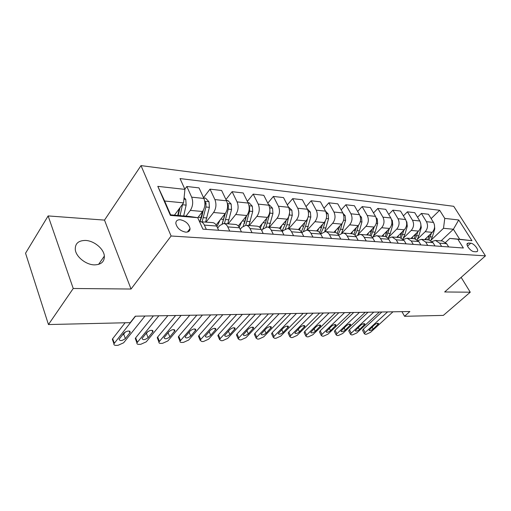 <?xml version="1.0" encoding="UTF-8"?>
<svg xmlns="http://www.w3.org/2000/svg" width="511" height="511" viewBox="0 0 511 511"><rect width="100%" height="100%" fill="white"/><g stroke="black" fill="none" stroke-linecap="round" stroke-linejoin="round"><path stroke-width="0.77" d="M94.452 264.883C101.172 264.679 104.48 261.747 104.359 256.088C103.918 248.876 94.094 240.713 85.503 240.445C78.343 240.489 74.945 243.613 75.309 249.809C76.158 257.001 86.142 264.839 94.452 264.883M185.704 232.147C188.553 232.205 190.003 231.017 190.047 228.583C188.955 223.888 185.691 220.937 180.255 219.743C177.304 219.647 175.835 220.886 175.841 223.448C177.042 228.136 180.332 231.036 185.704 232.147M48.136 215.923L73.233 288.485L131.04 289.028L104.506 220.107L48.136 215.923L25.55 253.22L48.456 324.549L130.222 322.652L135.306 316.188L409.873 311.518L404.552 316.296L443.344 315.396L470.254 292.203L461.146 277.371M104.506 220.107L141.01 165.609L453.73 206.31L485.45 255.858L171.108 235.999L141.01 165.609M470.752 243.198L468.504 243.019L467.22 243.555C465.847 245.395 471.046 251.629 473.965 251.636L476.207 251.789L477.44 251.271C478.839 249.451 473.684 243.242 470.752 243.198L467.52 246.136M444.768 218.408L458.725 219.966L471.947 240.694L449.814 238.42L459.683 239.257L453.391 229.254L443.503 228.289L444.768 218.408L439.658 210.276L180.032 178.569L184.925 189.383L183.564 202.873L164.638 201.021L170.636 214.844L189.632 216.447L197.731 217.699L170.399 215.406L157.81 186.355L184.925 189.383M197.731 217.699L202.905 229.145L463.368 248.001L458.041 239.531M73.233 288.485L48.456 324.549M131.04 289.028L171.108 235.999M485.45 255.858L444.659 291.966L470.254 292.203M401.953 311.653L404.552 316.296M441.044 240.885L453.391 229.254L458.725 219.966M449.814 238.42L445.586 242.38M229.739 231.093L227.765 226.897C226.731 224.795 225.357 223.658 223.652 223.499L219.66 225.594L217.641 228.117M252.032 232.703L250.039 228.602C248.998 226.552 247.618 225.44 245.9 225.274L241.882 227.312L240.215 229.33M273.289 234.242L271.284 230.237C270.23 228.225 268.843 227.14 267.112 226.973L263.076 228.954L261.741 230.525M293.576 235.712L291.557 231.79C290.504 229.822 289.105 228.756 287.374 228.596L283.324 230.525L282.276 231.713M312.962 237.117L310.937 233.278C309.877 231.349 308.472 230.308 306.734 230.142L302.672 232.02L301.905 232.875M331.498 238.458L329.467 234.696C328.407 232.812 327.002 231.79 325.258 231.624L320.672 234.025C319.611 232.122 318.212 231.087 316.469 230.921L306.734 230.142M349.243 239.742L347.212 236.063C346.145 234.21 344.746 233.208 343.002 233.042L338.64 235.143M366.253 240.975L364.222 237.366C363.155 235.552 361.75 234.568 360.006 234.402L355.841 236.248M430.882 240.311L443.503 228.289M424.705 239.582L432.242 232.339C434.842 229.311 435.263 226.009 433.5 222.426L428.442 214.243L421.383 213.432L417.532 217.252M417.353 239.282L425.184 231.7C427.79 228.641 428.212 225.3 426.449 221.691L421.383 213.432M410.978 238.484L418.547 231.1C421.16 228.008 421.581 224.642 419.812 220.995L414.74 212.672L407.414 211.829L403.415 215.859M403.313 238.209L411.221 230.435C413.833 227.312 414.261 223.907 412.492 220.228L407.414 211.829M396.734 237.34L404.322 229.809C406.948 226.654 407.369 223.224 405.6 219.513L400.522 211.037L392.908 210.162L388.75 214.428M388.737 237.104L396.715 229.12C399.34 225.932 399.768 222.464 397.999 218.714L392.908 210.162M381.934 236.159L389.554 228.468C392.18 225.249 392.608 221.748 390.838 217.967L385.748 209.338L377.84 208.431L373.509 212.953M373.586 235.961L381.64 227.746C384.272 224.495 384.7 220.963 382.931 217.143L377.84 208.431M366.559 234.932L374.193 227.076C376.824 223.786 377.259 220.215 375.489 216.364L370.392 207.575L362.165 206.629L357.655 211.439M357.834 234.779L365.959 226.328C368.597 223.007 369.031 219.398 367.262 215.508L362.165 206.629M350.565 233.648L358.211 225.626C360.849 222.266 361.283 218.625 359.514 214.697L354.417 205.741L345.851 204.758L341.156 209.874M341.84 233.125L349.639 224.846C352.283 221.448 352.718 217.769 350.948 213.802L345.851 204.758M333.913 232.32L341.565 224.112C344.21 220.682 344.65 216.964 342.875 212.959L337.784 203.832L328.867 202.803L323.968 208.264M324.977 231.617L332.635 223.301C335.286 219.832 335.721 216.07 333.951 212.027L328.867 202.803M316.571 230.927L324.223 222.541C326.868 219.034 327.308 215.233 325.539 211.145L320.454 201.839L311.154 200.772L306.038 206.604M307.258 230.186L314.91 221.697C317.555 218.146 317.995 214.307 316.232 210.174L311.154 200.772M298.411 229.56L306.127 220.899C308.772 217.309 309.219 213.426 307.456 209.255L302.384 199.763L292.682 198.645L287.329 204.905M288.772 228.704L296.412 220.017C299.05 216.383 299.497 212.461 297.734 208.245L292.682 198.645M279.351 228.27L287.239 219.187C289.884 215.508 290.325 211.541 288.568 207.287L283.522 197.597L273.385 196.428L267.783 203.154M269.463 227.159L277.083 218.261C279.721 214.543 280.169 210.532 278.418 206.227L273.385 196.428M259.326 227.063L267.502 217.392C270.134 213.63 270.581 209.574 268.837 205.224L263.817 195.33L253.213 194.116L247.35 201.366M249.285 225.549L256.88 216.428C259.511 212.614 259.952 208.514 258.215 204.113L253.213 194.116M238.273 225.964L246.851 215.521C249.47 211.663 249.917 207.511 248.186 203.065L243.204 192.966L232.109 191.689L225.958 199.533M228.174 223.856L235.731 214.511C238.35 210.602 238.797 206.399 237.072 201.902L232.109 191.689M216.115 225.006L225.223 213.56C227.836 209.599 228.283 205.352 226.565 200.81L221.627 190.488L210.002 189.153L203.538 197.661M206.067 222.087L213.572 212.499C216.172 208.488 216.619 204.189 214.914 199.59L210.002 189.153M197.751 217.743L202.554 211.503C205.147 207.44 205.594 203.084 203.895 198.44L199.015 187.888L186.822 186.489L184.841 189.191M185.985 216.14L190.328 210.391C192.909 206.278 193.356 201.864 191.67 197.163L186.822 186.489M174.443 215.169L183.564 202.873M448.664 246.941L446.652 243.69L442.5 241.007L435.455 240.438L432.089 241.46M439.658 210.276L431.137 218.599M441.638 246.43L439.62 243.153L435.455 240.438M435.021 245.951L433.009 242.642L428.838 239.915L421.524 239.327L418.011 240.464M427.72 245.421L425.701 242.08L421.524 239.327M420.847 244.929L418.828 241.556L414.645 238.778L407.043 238.171L403.39 239.442M413.258 244.379L411.234 240.975L407.043 238.171M406.111 243.862L404.086 240.425L399.889 237.596L391.988 236.963L388.175 238.401M398.216 243.287L396.191 239.819L391.988 236.963M390.781 242.751L388.047 238.241L385.594 236.567L376.326 235.712L372.34 237.334M382.56 242.157L380.529 238.618C379.462 236.842 378.063 235.871 376.326 235.712M374.818 241.594L372.787 238.024C371.721 236.229 370.315 235.252 368.578 235.092L360.006 234.402M358.179 240.387L356.148 236.746C355.081 234.919 353.676 233.923 351.932 233.757L343.002 233.042M340.824 239.135L338.793 235.411C337.726 233.546 336.321 232.537 334.584 232.371L325.258 231.624M322.703 237.819L320.672 234.025L310.937 233.278M303.764 236.452L301.745 232.569C300.685 230.627 299.286 229.573 297.549 229.407L287.374 228.596M283.956 235.015L281.944 231.055C280.89 229.062 279.498 227.989 277.767 227.823L267.112 226.973M263.21 233.514L261.21 229.465C260.163 227.427 258.777 226.335 257.052 226.169L245.9 225.274M241.467 231.937L239.48 227.797C238.439 225.715 237.066 224.597 235.354 224.431L223.652 223.499M218.644 230.289L216.677 226.047C215.648 223.92 214.281 222.777 212.589 222.611L199.526 221.665M206.323 229.394L204.374 225.102C203.346 222.949 201.992 221.793 200.299 221.627M459.683 239.257L471.947 240.694M170.399 215.406L170.636 214.844M157.81 186.355L164.638 201.021M392.985 311.806L370.539 332.322L366.393 334.232L365.314 334.283L364.349 333.753L365.122 332.552L387.587 311.895M381.883 311.997L363.327 329.161L365.122 332.552M373.164 329.078C371.088 330.56 369.721 330.93 369.07 330.189L374.537 324.76C376.62 323.271 377.987 322.895 378.645 323.635L373.164 329.078L372.072 327.027M362.765 330.751L362.561 330.368L363.327 329.161M426.544 237.813L425.669 239.659M434.446 224.897L434.759 228.902L432.325 236.995L430.786 240.483M429.559 234.919L427.713 239.819M428.991 239.927L431.412 233.144M379.347 312.036L356.857 332.904L352.635 334.846L351.517 334.897L350.501 334.328L351.249 333.14L373.758 312.132M368.041 312.227L349.46 329.684L351.249 333.14M359.457 329.601C357.323 331.128 355.924 331.498 355.254 330.706L360.715 325.22C362.855 323.68 364.26 323.31 364.931 324.102L359.457 329.601L358.32 327.449M348.93 331.294L348.713 330.879L349.46 329.684M365.218 312.278L342.696 333.504L338.391 335.478L337.234 335.535L336.155 334.916L336.89 333.747L359.425 312.374M353.701 312.476L335.101 330.234L336.89 333.747M345.257 330.144C343.066 331.722 341.629 332.086 340.952 331.243L346.401 325.692C348.598 324.108 350.041 323.738 350.725 324.581L345.257 330.144L344.088 327.877M334.603 331.863L334.373 331.409L335.101 330.234M350.572 312.528L328.03 334.124L323.642 336.136L322.441 336.193L321.298 335.529L322.013 334.379L344.555 312.63M338.831 312.726L320.225 330.796L322.013 334.379M330.56 330.713C328.298 332.335 326.823 332.693 326.127 331.799L331.562 326.184C333.824 324.549 335.305 324.185 336.008 325.085L330.56 330.713L329.346 328.317M319.771 332.45L319.516 331.952L320.225 330.796M412.856 236.65L411.968 238.56M420.681 223.141L421.275 227.612L418.822 235.852L417.117 239.678M415.98 233.604L414.082 238.733M415.386 238.886L417.896 231.732M398.65 235.443L397.743 237.423M406.405 221.429L406.845 221.883L407.28 226.271L404.814 234.67L402.879 238.918M401.889 232.224L399.941 237.602M401.224 237.89L403.882 230.25M383.895 234.185L382.975 236.242M391.56 219.628L392.314 220.407L392.742 224.885L390.276 233.444L388.028 238.222M387.255 230.787L385.23 236.465M386.469 236.938L389.325 228.692M335.369 312.783L312.828 334.769L308.357 336.819L307.105 336.877L305.897 336.155L306.587 335.037L329.135 312.892M323.412 312.988L304.805 331.383L306.587 335.037M315.313 331.3C312.988 332.968 311.474 333.325 310.758 332.367L316.175 326.689C318.506 325.009 320.033 324.645 320.755 325.603L315.313 331.3L314.061 328.765M304.39 333.063L304.122 332.514L304.805 331.383M368.559 232.875L367.62 235.015M376.102 217.724L377.214 218.874L377.642 223.435L375.163 232.166L373.183 236.631M372.046 229.279L369.894 235.386M371.082 236.044L374.205 227.063M319.599 313.051L297.063 335.44L292.496 337.528L291.206 337.586L289.929 336.806L290.593 335.714L313.115 313.166M307.398 313.262L288.811 331.997L290.593 335.714M299.503 331.907C297.108 333.632 295.543 333.983 294.821 332.961L300.213 327.219C302.621 325.481 304.186 325.124 304.92 326.152L299.503 331.907L298.207 329.225M288.44 333.696L288.153 333.089L288.811 331.997M303.208 313.332L280.705 336.129L276.042 338.263L274.701 338.32L273.347 337.477L273.985 336.417L296.476 313.447M290.765 313.543L272.216 332.629L273.985 336.417M283.094 332.533C280.622 334.315 279.012 334.66 278.271 333.568L283.637 327.762C286.115 325.967 287.731 325.622 288.479 326.721L283.094 332.533L281.746 329.691M271.884 334.347L271.577 333.689L272.216 332.629M286.173 313.62L263.714 336.851L258.956 339.023L257.563 339.087L256.12 338.167L256.733 337.151L279.166 313.741M273.474 313.837L254.97 333.281L256.733 337.151M266.052 333.191C263.491 335.031 261.83 335.369 261.076 334.2L266.41 328.33C268.978 326.478 270.638 326.139 271.405 327.315L266.052 333.191L264.647 330.163M254.695 335.031L254.363 334.309L254.97 333.281M268.447 313.926L246.059 337.599L241.198 339.815L239.748 339.879L238.215 338.882L238.797 337.912L261.153 314.048M255.487 314.144L237.053 333.964L238.797 337.912M248.333 333.875C245.682 335.778 243.971 336.104 243.204 334.852L248.493 328.924C251.15 327.008 252.868 326.676 253.641 327.934L248.333 333.875L246.877 330.649M236.823 335.733L236.472 334.941L237.053 333.964M249.988 314.239L227.695 338.378L222.732 340.639L221.218 340.703L219.589 339.623L220.145 338.697L242.393 314.367M236.753 314.463L218.408 334.673L220.145 338.697M229.899 334.584C227.152 336.551 225.389 336.864 224.61 335.529L229.848 329.544C232.601 327.557 234.377 327.238 235.162 328.586L229.899 334.584L228.385 331.134M218.235 336.468L217.858 335.606L218.408 334.673M352.609 231.509L351.651 233.738M359.993 215.706L361.507 217.284L361.935 221.934L359.45 230.844L357.815 234.805M356.231 227.695L353.893 234.364M355.011 235.226L357.004 230.64L358.486 225.319M336.002 230.078L335.018 232.422M343.175 213.547L345.161 215.623L345.589 220.369L341.648 233.163M339.777 226.034L337.164 233.418M338.193 234.492L340.55 229.247L342.146 223.409M318.704 228.589L317.638 231.17M325.577 211.215L328.139 213.892L328.56 218.734L324.702 231.624M322.633 224.284L319.656 232.569M320.576 233.84L323.412 227.804L325.162 221.269M300.666 227.031L299.44 230.007M307.22 208.827L310.394 212.091L310.809 217.034L306.97 230.161M304.76 222.432L303.79 226.149L301.305 231.822M303.515 231.228L305.54 226.296L307.545 218.689M281.842 225.402L280.367 228.96M288.338 206.84L291.877 210.213L292.292 215.265L288.447 228.679M286.115 220.477L285.068 224.565L282.015 231.196M285.291 228.998L286.901 224.725L289.641 212.499M230.755 314.565L208.584 339.189L203.506 341.495L201.934 341.565L200.203 340.396L200.714 339.521L222.834 314.699M217.232 314.795L198.996 335.414L200.714 339.521M210.711 335.318C207.862 337.356 206.042 337.662 205.243 336.225L210.43 330.183C213.285 328.126 215.118 327.819 215.917 329.263L210.711 335.318L209.14 331.626M198.881 337.228L198.485 336.289L198.996 335.414M262.181 223.69L260.323 228.053M268.607 204.77L269.303 204.847L272.535 208.252L272.944 213.413L269.105 227.133M266.64 218.408L265.509 222.917L262.571 229.554M266.014 227.056L269.929 213.125L269.853 208.948M266.697 218.338L265.33 223.594M210.698 314.904L188.674 340.032L183.481 342.389L181.839 342.459C180.44 342.479 179.827 342.051 180 341.188L202.426 315.044M196.869 315.14L178.773 336.181L180.472 340.383M190.712 336.085C187.754 338.199 185.876 338.486 185.065 336.953L190.181 330.853C193.152 328.72 195.042 328.426 195.86 329.972L190.712 336.085L189.076 332.118M178.716 338.027L178.301 336.992L178.773 336.181M241.62 221.889L239.231 227.306M247.963 202.605L249.029 202.72L252.319 206.201L252.721 211.477L248.889 225.517M246.283 216.21L243.293 226.022M245.734 225.268L249.566 211.171L249.643 207.3L249.157 206.47M246.487 215.961L244.341 223.588M189.753 315.261L167.915 340.914L162.6 343.315L160.888 343.392C159.375 343.411 158.717 342.951 158.927 342.019L181.118 315.408M175.612 315.504L157.688 336.985L159.362 341.278M169.863 336.89C166.784 339.074 164.836 339.349 164.018 337.707L169.058 331.55C172.15 329.34 174.104 329.065 174.928 330.719L169.863 336.89L168.074 332.718M169.141 331.447L168.157 332.616M157.695 338.85L157.254 337.726L157.688 336.985M220.094 219.998L216.983 226.699M226.341 200.338L227.81 200.491L231.164 204.049L231.56 209.446L227.74 223.824M224.981 213.86L222.208 223.69M224.438 223.556L228.257 209.133L228.334 205.173L227.497 204.068M225.345 213.406L222.451 223.128M167.87 315.638L146.255 341.833L140.812 344.286L139.024 344.369C137.382 344.382 136.68 343.884 136.935 342.875L158.838 315.792M153.396 315.881L135.677 337.822L137.325 342.21M148.094 337.726C144.894 339.994 142.876 340.249 142.045 338.493L146.996 332.278C150.215 329.991 152.246 329.729 153.076 331.505L148.094 337.726L146.421 333.357L145.405 334.226M148.018 331.403L146.421 333.357M135.747 339.713L135.287 338.486L135.677 337.822M203.678 197.955L205.582 198.159L209.005 201.8L209.389 207.325L205.588 222.049M202.669 211.343L199.916 221.627M202.126 221.774L205.927 206.993L206.01 202.937L204.802 201.66M203.25 210.455L201.775 216.817L200.012 221.621M144.977 316.022L123.63 342.792L118.054 345.302L116.189 345.385C114.4 345.398 113.653 344.855 113.953 343.769L135.524 316.188M189.696 230.359L188.968 229.982M125.099 322.773L112.682 338.697L114.298 343.188M125.355 338.601C122.02 340.946 119.925 341.182 119.089 339.31L123.93 333.038C127.29 330.662 129.392 330.425 130.241 332.322L125.355 338.601L123.707 334.13L122.11 335.35M125.54 331.805L123.707 334.13M113.448 340.837L112.337 339.278L112.682 338.697M184.094 197.655L185.768 199.443L186.138 205.096L183.685 215.949M179.993 207.69L178.23 215.489M179.272 208.654L177.745 215.444M180.051 215.642L182.625 204.138M425.184 231.7L432.242 232.339M411.221 230.435L418.547 231.1M396.715 229.12L404.322 229.809M381.64 227.746L389.554 228.468M365.959 226.328L374.193 227.076M349.639 224.846L358.211 225.626M332.635 223.301L341.565 224.112M314.91 221.697L324.223 222.541M296.412 220.017L306.127 220.899M277.083 218.261L287.239 219.187M256.88 216.428L267.502 217.392M235.731 214.511L246.851 215.521M213.572 212.499L225.223 213.56M190.328 210.391L202.554 211.503M426.449 221.691L433.5 222.426M439.62 243.153L446.652 243.69M425.701 242.08L433.009 242.642M412.492 220.228L419.812 220.995M411.234 240.975L418.828 241.556M397.999 218.714L405.6 219.513M396.191 239.819L404.086 240.425M382.931 217.143L390.838 217.967M380.529 238.618L388.75 239.244M367.262 215.508L375.489 216.364M364.222 237.366L372.787 238.024M350.948 213.802L359.514 214.697M347.212 236.063L356.148 236.746M333.951 212.027L342.875 212.959M329.467 234.696L338.793 235.411M316.232 210.174L325.539 211.145M297.734 208.245L307.456 209.255M291.557 231.79L301.745 232.569M278.418 206.227L288.568 207.287M271.284 230.237L281.944 231.055M258.215 204.113L268.837 205.224M250.039 228.602L261.21 229.465M237.072 201.902L248.186 203.065M227.765 226.897L239.48 227.797M214.914 199.59L226.565 200.81M204.374 225.102L216.677 226.047M191.67 197.163L203.895 198.44M467.035 244.36L468.504 243.019M377.999 324.645L377.278 323.303M429.023 236.714L427.796 236.612M432.325 236.995L430.3 236.823M434.759 228.902L434.273 228.858M364.298 325.098L363.57 323.719M350.112 325.571L349.377 324.153M335.414 326.056L334.667 324.6M415.398 235.565L414.082 235.456M418.822 235.852L416.727 235.68M421.275 227.612L420.585 227.548M401.263 234.37L399.845 234.255M404.814 234.67L402.642 234.485M407.28 226.271L406.373 226.188M392.244 220.33L391.726 220.279M386.578 233.131L385.058 233.003M390.276 233.444L388.015 233.252M392.742 224.885L391.605 224.776M320.173 326.555L319.42 325.066M377.137 218.797L376.377 218.721M371.325 231.847L369.689 231.707M375.163 232.166L372.813 231.968M377.642 223.435L376.249 223.301M304.358 327.078L303.604 325.552M287.942 327.621L287.188 326.056M270.881 328.183L270.134 326.58M253.149 328.771L252.402 327.129M234.696 329.378L233.949 327.704M361.437 217.207L360.402 217.098M355.452 230.506L353.701 230.359M359.45 230.844L357.004 230.64M361.935 221.934L360.274 221.774M345.091 215.546L343.769 215.412M338.934 229.113L337.056 228.954M343.092 229.465L340.55 229.247M345.589 220.369L343.635 220.177M328.062 213.815L326.427 213.649M321.726 227.663L319.707 227.491M326.063 228.027L323.412 227.804M328.56 218.734L326.293 218.516M310.318 212.014L308.337 211.81M303.79 226.149L301.618 225.964M308.305 226.526L305.54 226.296M310.809 217.034L308.197 216.785M291.8 210.13L289.45 209.893M285.068 224.565L282.736 224.374M289.782 224.968L286.901 224.725M292.292 215.265L289.405 214.984M215.476 330.017L214.741 328.311M272.459 208.162L269.712 207.888M265.509 222.917L263.012 222.707M270.44 223.333L267.425 223.077M272.944 213.413L269.929 213.125M195.445 330.674L194.723 328.943M252.242 206.112L249.055 205.786M245.063 221.193L242.38 220.963M250.224 221.627L247.069 221.359M252.721 211.477L249.566 211.171M249.247 207.779L249.643 207.3M174.551 331.371L173.842 329.608M231.081 203.959L227.427 203.589M223.665 219.385L220.778 219.142M229.062 219.845L225.766 219.564M231.56 209.446L228.257 209.133M227.619 206.074L228.334 205.173M152.738 332.086L152.048 330.31M208.922 201.711L204.745 201.289M201.245 217.494L198.14 217.232M206.904 217.973L203.448 217.68M209.389 207.325L205.927 206.993M204.917 204.362L206.01 202.937M129.935 332.84L129.27 331.051M185.678 199.347L183.941 199.175M186.138 205.096L182.51 204.751M98.572 264.398L104.359 256.088M187.384 232.039L190.047 228.583M477.006 251.661L477.44 251.271M362.561 330.368L364.349 333.753M348.713 330.879L350.501 334.328M364.931 324.102L364.758 323.77M334.373 331.409L336.155 334.916M350.725 324.581L350.54 324.217M319.516 331.952L321.298 335.529M336.008 325.085L335.81 324.689M304.122 332.514L305.897 336.155M320.755 325.603L320.531 325.168M288.153 333.089L289.929 336.806M304.92 326.152L304.684 325.673M271.577 333.689L273.347 337.477M288.479 326.721L288.23 326.197M254.363 334.309L256.12 338.167M271.405 327.315L271.13 326.74M236.472 334.941L238.215 338.882M253.641 327.934L253.354 327.302M217.858 335.606L219.589 339.623M235.162 328.586L234.856 327.89M198.485 336.289L200.203 340.396M215.917 329.263L215.591 328.503M178.301 336.992L180 341.188M195.86 329.972L195.509 329.141M157.254 337.726L158.927 342.019M174.928 330.719L174.564 329.812M135.287 338.486L136.935 342.875M153.076 331.505L152.693 330.508M189.268 229.586L189.951 229.637M189.856 229.976L189.019 229.912M112.337 339.278L113.953 343.769M130.241 332.322L129.832 331.243"/></g></svg>
